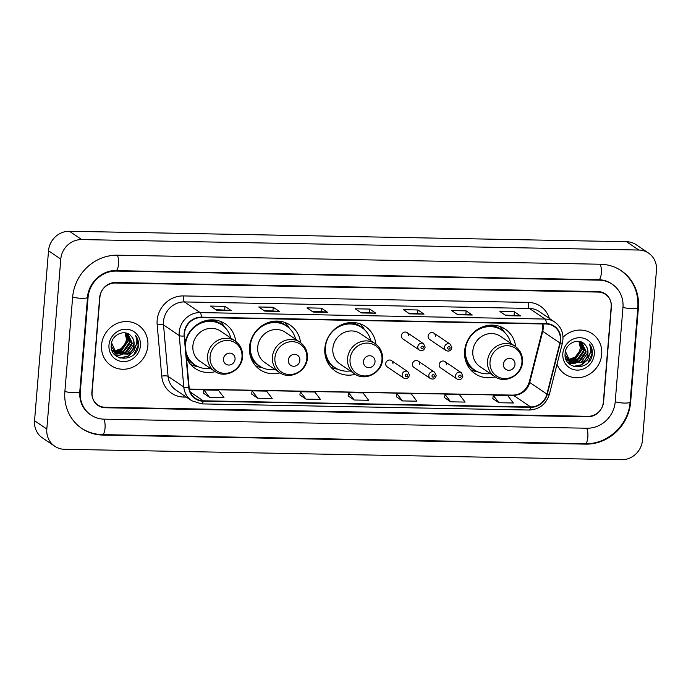 <?xml version="1.0" encoding="UTF-8"?>
<svg xmlns="http://www.w3.org/2000/svg" width="691" height="691" viewBox="0 0 691 691"><rect width="100%" height="100%" fill="white"/><g stroke="black" fill="none" stroke-linecap="round" stroke-linejoin="round"><path stroke-width="1.04" d="M515.659 346.64A26.914 25.057 124.1 0 0 505.276 329.166A26.914 25.057 124.1 0 0 479.519 328.268A26.914 25.057 124.1 0 0 464.62 350.968A26.914 25.057 124.1 0 0 475.088 373.727A26.914 25.057 124.1 0 0 495.171 376.889M375.904 344.178A26.914 25.057 124.1 0 0 365.504 326.549A26.914 25.057 124.1 0 0 339.747 325.642A26.914 25.057 124.1 0 0 324.848 348.342A26.914 25.057 124.1 0 0 335.316 371.102A26.914 25.057 124.1 0 0 355.269 374.306M300.55 342.606A26.914 25.057 124.1 0 0 290.168 325.133A26.914 25.057 124.1 0 0 264.411 324.234A26.914 25.057 124.1 0 0 249.511 346.934A26.914 25.057 124.1 0 0 259.98 369.694A26.914 25.057 124.1 0 0 280.062 372.855M186.484 357.722A26.914 25.057 124.1 0 0 195.156 368.476A26.914 25.057 124.1 0 0 215.238 371.637M392.946 363.812A3.809 3.541 124.1 0 0 387.815 360.46A3.809 3.541 124.1 0 0 387.185 366.895L403.604 378.012A3.809 3.541 -55.9 0 1 404.226 371.577A3.809 3.541 -55.9 0 1 407.871 371.706L409.469 375.092C408.528 378.305 406.567 379.281 403.604 378.012M419.662 364.312A3.809 3.541 124.1 0 0 414.54 360.961A3.809 3.541 124.1 0 0 413.909 367.396L430.32 378.513A3.809 3.541 -55.9 0 1 430.951 372.078A3.809 3.541 -55.9 0 1 434.596 372.207L436.194 375.593C435.244 378.806 433.292 379.782 430.32 378.513M446.386 364.813A3.809 3.541 124.1 0 0 441.255 361.462A3.809 3.541 124.1 0 0 440.625 367.897L457.045 379.014A3.809 3.541 -55.9 0 1 457.667 372.579A3.809 3.541 -55.9 0 1 461.312 372.708L462.91 376.094C461.968 379.307 460.007 380.283 457.045 379.014M428.109 336.197A3.809 3.541 124.1 0 0 429.586 339.419L445.997 350.536A3.809 3.541 -55.9 0 1 446.628 344.101A3.809 3.541 -55.9 0 1 450.273 344.23L433.862 333.114A3.809 3.541 124.1 0 0 428.109 336.197M401.385 335.696A3.809 3.541 124.1 0 0 402.87 338.918L419.282 350.035A3.809 3.541 -55.9 0 1 419.912 343.6A3.809 3.541 -55.9 0 1 423.557 343.729L407.137 332.613A3.809 3.541 124.1 0 0 401.385 335.696M235.726 341.397A26.914 25.057 124.1 0 0 225.344 323.915A26.914 25.057 124.1 0 0 185.136 342.52M435.339 336.336A3.809 3.541 124.1 0 0 433.862 333.114M408.623 335.835A3.809 3.541 124.1 0 0 407.137 332.613M598.138 292.068L115.345 283.016A15.237 14.183 124.1 0 0 99.651 297.648L91.886 392.065A15.237 14.183 124.1 0 0 97.811 404.952A15.237 14.183 124.1 0 0 105.127 407.249L587.929 416.302A15.237 14.183 124.1 0 0 603.623 401.661L611.38 307.245A15.237 14.183 124.1 0 0 605.454 294.366A15.237 14.183 124.1 0 0 598.138 292.068M615.197 401.886L622.962 307.46A27.415 25.532 124.1 0 0 612.295 284.277A27.415 25.532 124.1 0 0 599.123 280.14L116.321 271.088A27.415 25.532 124.1 0 0 88.077 297.432L80.311 391.849A27.415 25.532 124.1 0 0 90.979 415.041A27.415 25.532 124.1 0 0 104.151 419.169L586.944 428.23A27.415 25.532 124.1 0 0 615.197 401.886M656.45 270.267A20.307 18.907 124.1 0 0 648.547 253.087A20.307 18.907 124.1 0 0 638.795 250.03L81.719 239.578A20.307 18.907 124.1 0 0 60.791 259.099L46.824 429.042A20.307 18.907 124.1 0 0 54.719 446.222A20.307 18.907 124.1 0 0 64.479 449.288L621.555 459.731A20.307 18.907 124.1 0 0 642.475 440.219L656.45 270.267M648.547 253.087L636.281 244.778A20.307 18.907 124.1 0 0 626.521 241.712L69.446 231.269A20.307 18.907 124.1 0 0 48.525 250.781L34.55 420.733A20.307 18.907 124.1 0 0 42.453 437.913L54.719 446.222M638.389 307.754A43.671 40.657 124.1 0 0 621.408 270.82A43.671 40.657 124.1 0 0 600.427 264.238L117.634 255.186A43.671 40.657 124.1 0 0 72.641 297.139L64.876 391.555A43.671 40.657 124.1 0 0 81.866 428.489A43.671 40.657 124.1 0 0 102.847 435.071L585.64 444.132A43.671 40.657 124.1 0 0 630.633 402.171L638.389 307.754L637.871 307.4M101.56 344.964A24.375 22.691 124.1 0 0 111.035 365.582A24.375 22.691 124.1 0 0 134.365 366.394A24.375 22.691 124.1 0 0 147.857 345.837A24.375 22.691 124.1 0 0 138.381 325.219A24.375 22.691 124.1 0 0 115.051 324.407A24.375 22.691 124.1 0 0 101.56 344.964A24.375 22.691 124.1 0 0 111.035 365.582A24.375 22.691 124.1 0 0 134.365 366.394A24.375 22.691 124.1 0 0 147.857 345.837A24.375 22.691 124.1 0 0 138.381 325.219A24.375 22.691 124.1 0 0 115.051 324.407A24.375 22.691 124.1 0 0 101.56 344.964M557.015 364.287A24.375 22.691 124.1 0 0 564.893 374.09A24.375 22.691 124.1 0 0 588.222 374.911A24.375 22.691 124.1 0 0 601.714 354.345A24.375 22.691 124.1 0 0 592.23 333.736A24.375 22.691 124.1 0 0 563.044 337.251A24.375 22.691 124.1 0 1 592.23 333.736L592.23 333.736A24.375 22.691 124.1 0 1 601.714 354.345A24.375 22.691 124.1 0 1 588.222 374.911A24.375 22.691 124.1 0 1 564.893 374.09A24.375 22.691 124.1 0 1 557.015 364.287M184.549 333.166A16.247 15.124 -55.9 0 1 201.288 317.558L546.236 324.027A16.247 15.124 -55.9 0 1 554.044 326.472A16.247 15.124 -55.9 0 1 559.9 342.978L546.909 394.095A16.247 15.124 -55.9 0 1 530.628 406.947L203.232 400.806A16.247 15.124 -55.9 0 1 195.432 398.361A16.247 15.124 -55.9 0 1 189.118 387.383L184.557 335.93A16.247 15.124 -55.9 0 1 184.549 333.166M184.16 333.157A16.653 15.504 124.1 0 0 184.169 335.999L188.729 387.444A16.653 15.504 124.1 0 0 203.197 401.203L530.602 407.345A16.653 15.504 124.1 0 0 547.289 394.172L560.28 343.047A16.653 15.504 124.1 0 0 546.27 323.63L201.323 317.16A16.653 15.504 124.1 0 0 184.16 333.157M505.147 315.053L520.297 315.847A4.06 1.27 91.1 0 1 520.513 315.934L514.38 311.779L499.904 311.503L506.045 315.666L520.513 315.934M514.095 315.226L514.38 311.779M456.915 314.155L472.065 314.949A4.06 1.27 91.1 0 1 472.281 315.027L466.149 310.872L451.681 310.605L457.813 314.759L472.281 315.027M465.864 314.319L466.149 310.872M408.683 313.248L423.833 314.042A4.06 1.27 91.1 0 1 424.049 314.129L417.917 309.965L403.449 309.698L409.582 313.852L424.049 314.129M417.632 313.412L417.917 309.965M215.756 309.628L230.906 310.423A4.06 1.27 91.1 0 1 231.122 310.509L224.99 306.346L210.522 306.078L216.654 310.233L231.122 310.509M224.705 309.793L224.99 306.346M263.988 310.535L279.138 311.33A4.06 1.27 91.1 0 1 279.354 311.408L273.221 307.253L258.754 306.985L264.886 311.14L279.354 311.408M272.936 310.7L273.221 307.253M321.453 308.16L321.168 311.606L327.37 312.228A4.06 1.27 91.1 0 1 327.586 312.315L321.453 308.16L306.985 307.884L313.118 312.047L327.586 312.315M360.452 312.341L375.602 313.135A4.06 1.27 91.1 0 1 375.818 313.222L369.685 309.067L355.217 308.791L361.35 312.945L375.818 313.222M369.4 312.513L369.685 309.067M611.181 306.744A15.237 14.183 124.1 0 0 605.256 293.865A15.237 14.183 124.1 0 0 597.94 291.567L115.63 282.524A15.237 14.183 124.1 0 0 99.927 297.156L92.084 392.566A15.237 14.183 124.1 0 0 98.01 405.453A15.237 14.183 124.1 0 0 105.334 407.75L587.644 416.794A15.237 14.183 124.1 0 0 603.338 402.153L611.181 306.744M444.589 397.662L450.653 401.817L465.121 402.093L459.506 394.734L445.039 394.466L444.581 397.705M492.813 398.569L498.885 402.723L513.353 403L507.738 395.641L493.27 395.373L492.813 398.612M299.894 394.95L305.958 399.104L320.425 399.381L314.811 392.022L300.343 391.754L299.885 394.993M251.662 394.043L257.726 398.206L272.202 398.474L266.588 391.115L252.111 390.847L251.654 394.086M203.43 393.144L209.494 397.299L223.97 397.567L218.356 390.216L203.88 389.94L203.422 393.179M396.358 396.764L402.421 400.918L416.889 401.186L411.275 393.827L396.807 393.559L396.349 396.798M354.189 400.011L368.657 400.279L363.043 392.929L348.575 392.652L348.117 395.9L354.189 400.011L348.575 392.652M321.203 311.606L312.22 311.434M305.958 399.104L300.343 391.754M257.726 398.206L252.111 390.847M209.494 397.299L203.88 389.94M402.421 400.918L396.807 393.559M450.653 401.817L445.039 394.466M498.885 402.723L493.27 395.373M126.323 333.122L128.448 340.758L121.875 350.164L113.713 351.088M113.41 351.011L112.547 350.708M126.038 333.045L127.965 340.421L121.391 349.827L113.531 350.838M113.229 350.76L112.348 350.484M127.369 333.468L130.4 342.071L123.819 351.477L114.499 352.03M114.222 351.918L113.41 351.538M113.151 351.391L112.4 350.933M127.127 333.382L129.908 341.743L123.335 351.149L114.291 351.805M114.006 351.702L113.186 351.339M112.927 351.201L112.158 350.76M127.852 333.675L132.344 343.392L125.771 352.799L115.362 352.851M115.103 352.712L111.804 349.827M127.956 333.744L131.86 343.064L125.287 352.47L115.138 352.66M114.87 352.522L114.11 352.082M114.352 352.246L111.951 350.259M131.014 336.007C125.071 328.761 111.856 334.574 111.311 344.429C108.876 361.903 136.326 363 138.355 346.182L138.442 345.345C138.71 341.656 137.785 338.4 135.678 335.567C137.025 338.486 137.207 341.613 136.222 344.947L130.936 351.736A11.479 10.685 124.1 0 0 134.08 344.567A11.479 10.685 124.1 0 0 131.014 336.007C133.19 338.322 134.123 341.112 133.812 344.386L127.23 353.792L116.053 353.403M130.936 351.736L127.723 354.12L116.494 353.697L111.588 342.848M116.295 353.567L111.234 346.243M125.123 332.863L126.505 339.436L125.572 342.866L121.236 348.627L114.525 351.028M125.572 342.866A11.479 10.685 124.1 0 0 126.41 339.367A11.479 10.685 124.1 0 0 124.933 332.837M108.979 345.103A16.558 15.418 124.1 0 0 123.378 361.6A16.558 15.418 124.1 0 0 140.437 345.699A16.558 15.418 124.1 0 0 126.038 329.201A16.558 15.418 124.1 0 0 108.979 345.103M135.678 335.567L138.217 345.189L134.253 354.008M135.98 345.655L127.792 356.202L119.543 357.869M131.445 345.111L127.334 351.14M123.862 353.585L120.113 354.941M119.569 355.053L115.103 355.174M129.493 343.79L125.391 349.819M121.91 352.263L118.161 353.628M117.617 353.732L116.839 353.852M116.762 353.861L113.963 353.93M136.55 343.686L133.847 351.209L128.034 356.366L120.139 358.068M125.46 352.954L120.718 355.027M120.061 355.174L115.267 355.329M123.516 351.633L118.766 353.706M118.109 353.852L117.15 354.008M117.038 354.025L114.093 354.086M235.052 359.19A6.089 5.675 124.1 0 0 229.757 353.118A6.089 5.675 124.1 0 0 223.478 358.975A6.089 5.675 124.1 0 0 228.781 365.047A6.089 5.675 124.1 0 0 235.052 359.19M235.208 341.026L220.498 331.067A18.277 17.016 124.1 0 0 203.007 330.453A18.277 17.016 124.1 0 0 192.884 345.871A18.277 17.016 124.1 0 0 199.993 361.333L214.702 371.292C225.102 379.083 242.057 370.203 242.55 356.806C242.895 350.104 240.451 344.844 235.208 341.026A18.277 17.016 124.1 0 0 217.708 340.413A18.277 17.016 124.1 0 0 207.585 355.83A18.277 17.016 124.1 0 0 214.702 371.292M230.785 338.029A24.116 22.457 124.1 0 0 221.932 324.986A24.116 22.457 124.1 0 0 198.853 324.174A24.116 22.457 124.1 0 0 185.499 344.524A24.116 22.457 124.1 0 0 185.43 345.776M221.932 324.986L221.319 324.563A24.116 22.457 124.1 0 0 198.628 323.552M186.155 353.956A24.116 22.457 124.1 0 0 194.266 364.502L194.879 364.917A24.116 22.457 124.1 0 0 210.28 368.303M185.931 351.425A24.116 22.457 124.1 0 0 194.879 364.917M197.963 366.645L196.227 366.316A26.405 24.582 -55.9 0 1 190.647 364.485M195.959 365.599A24.349 22.665 124.1 0 1 186.484 356.85L186.406 356.815M219.971 321.211A26.405 24.582 -55.9 0 1 223.729 325.72L224.687 327.206M299.877 360.408A6.089 5.675 124.1 0 0 294.582 354.336A6.089 5.675 124.1 0 0 288.302 360.192A6.089 5.675 124.1 0 0 293.597 366.265A6.089 5.675 124.1 0 0 299.877 360.408M300.024 342.244L285.323 332.276A18.277 17.016 124.1 0 0 267.832 331.663A18.277 17.016 124.1 0 0 257.708 347.089A18.277 17.016 124.1 0 0 264.817 362.542L279.518 372.509C289.926 380.3 306.882 371.413 307.374 358.024C307.72 351.322 305.267 346.061 300.024 342.244A18.277 17.016 124.1 0 0 282.533 341.63A18.277 17.016 124.1 0 0 272.409 357.048A18.277 17.016 124.1 0 0 279.518 372.509M295.61 339.246A24.116 22.457 124.1 0 0 286.756 326.195A24.116 22.457 124.1 0 0 263.677 325.392A24.116 22.457 124.1 0 0 250.323 345.733A24.116 22.457 124.1 0 0 259.704 366.135A24.116 22.457 124.1 0 0 275.104 369.512M286.756 326.195L286.143 325.781A24.116 22.457 124.1 0 0 263.452 324.77M249.736 345.016A24.116 22.457 124.1 0 0 249.71 345.319A24.116 22.457 124.1 0 0 259.09 365.72L259.704 366.135M249.537 351.684A19.037 17.724 124.1 0 0 250.228 352.635M262.787 367.862L261.051 367.526A26.405 24.582 -55.9 0 1 255.471 365.703M251.118 355.571L250.03 354.837M260.783 366.817A24.349 22.665 124.1 0 1 251.308 358.068L250.911 357.886M284.796 322.429A26.405 24.582 -55.9 0 1 288.553 326.929L289.512 328.424M375.023 361.816A6.089 5.675 124.1 0 0 369.728 355.744A6.089 5.675 124.1 0 0 363.449 361.6A6.089 5.675 124.1 0 0 368.744 367.672A6.089 5.675 124.1 0 0 375.023 361.816M375.17 343.652L360.469 333.693A18.277 17.016 124.1 0 0 342.969 333.079A18.277 17.016 124.1 0 0 332.855 348.497A18.277 17.016 124.1 0 0 339.963 363.958L354.664 373.917C365.064 381.708 382.028 372.829 382.52 359.432C382.866 352.73 380.413 347.469 375.17 343.652A18.277 17.016 124.1 0 0 357.679 343.038A18.277 17.016 124.1 0 0 347.556 358.456A18.277 17.016 124.1 0 0 354.664 373.917M370.756 340.654A24.116 22.457 124.1 0 0 361.903 327.603A24.116 22.457 124.1 0 0 338.823 326.8A24.116 22.457 124.1 0 0 325.461 347.141A24.116 22.457 124.1 0 0 334.85 367.543A24.116 22.457 124.1 0 0 350.251 370.929M361.903 327.603L361.289 327.189A24.116 22.457 124.1 0 0 339.963 325.53M324.908 353.421A19.037 17.724 124.1 0 0 325.375 354.042M324.779 349.413A24.116 22.457 124.1 0 0 334.237 367.128L334.85 367.543M337.934 369.27L336.197 368.934A26.405 24.582 -55.9 0 1 330.937 367.267M326.264 356.979L325.401 356.401M335.93 368.225A24.349 22.665 124.1 0 1 326.454 359.475L326.282 359.398M359.83 323.733A26.405 24.582 -55.9 0 1 363.699 328.346L364.649 329.832M514.994 364.442A6.089 5.675 124.1 0 0 509.69 358.37A6.089 5.675 124.1 0 0 503.411 364.226A6.089 5.675 124.1 0 0 508.714 370.298A6.089 5.675 124.1 0 0 514.994 364.442M515.14 346.277L500.439 336.31A18.277 17.016 124.1 0 0 482.94 335.705A18.277 17.016 124.1 0 0 472.817 351.123A18.277 17.016 124.1 0 0 479.934 366.584L494.635 376.543C505.035 384.334 521.999 375.455 522.482 362.058C522.828 355.355 520.383 350.095 515.14 346.277A18.277 17.016 124.1 0 0 497.641 345.664A18.277 17.016 124.1 0 0 487.526 361.082A18.277 17.016 124.1 0 0 494.635 376.543M510.727 343.28A24.116 22.457 124.1 0 0 501.873 330.229A24.116 22.457 124.1 0 0 478.785 329.426A24.116 22.457 124.1 0 0 465.432 349.767A24.116 22.457 124.1 0 0 474.812 370.169A24.116 22.457 124.1 0 0 490.221 373.546M501.873 330.229L501.26 329.814A24.116 22.457 124.1 0 0 478.561 328.804M464.844 349.05A24.116 22.457 124.1 0 0 464.818 349.352A24.116 22.457 124.1 0 0 474.199 369.754L474.812 370.169M464.646 355.718A19.037 17.724 124.1 0 0 465.337 356.668M477.896 371.896L476.159 371.559A26.405 24.582 -55.9 0 1 470.58 369.737M466.235 359.605L465.147 358.871M475.892 370.851A24.349 22.665 124.1 0 1 466.416 362.101L466.019 361.929M499.904 326.463A26.405 24.582 -55.9 0 1 503.661 330.963L504.62 332.457M580.181 341.63L582.306 349.266L575.733 358.672L567.57 359.605M567.268 359.519L566.404 359.225M579.896 341.561L581.822 348.938L575.249 358.344L567.389 359.346M567.078 359.277L566.205 359M581.226 341.985L584.258 350.587L577.676 359.994L568.356 360.547M568.08 360.426L567.268 360.046M567.009 359.907L566.257 359.441M580.984 341.89L583.765 350.259L577.192 359.666L568.149 360.322M567.864 360.21L567.043 359.856M566.784 359.717L566.015 359.277M581.71 342.192L586.201 351.909L579.628 361.315L569.22 361.367M568.961 361.229L565.661 358.344M581.813 342.252L585.718 351.581L579.144 360.987L568.995 361.168M568.728 361.039L567.967 360.59M568.209 360.762L565.808 358.767M584.871 344.524C578.928 337.277 565.713 343.09 565.169 352.946C562.733 370.411 590.183 371.516 592.213 354.699L592.299 353.852C592.567 350.173 591.643 346.908 589.535 344.083C590.883 347.003 591.064 350.13 590.079 353.455L584.793 360.244A11.479 10.685 124.1 0 0 587.937 353.075A11.479 10.685 124.1 0 0 584.871 344.524C587.048 346.83 587.981 349.629 587.661 352.894L581.088 362.3L569.911 361.911M584.793 360.244L581.572 362.637L570.351 362.205L565.445 351.365M570.153 362.084L565.091 354.759M578.98 341.38L580.362 347.944L579.429 351.382L575.093 357.143L568.382 359.536M579.429 351.382A11.479 10.685 124.1 0 0 580.267 347.884A11.479 10.685 124.1 0 0 578.79 341.354M562.837 353.619A16.558 15.418 124.1 0 0 577.235 370.117A16.558 15.418 124.1 0 0 594.286 354.207A16.558 15.418 124.1 0 0 579.896 337.709A16.558 15.418 124.1 0 0 562.837 353.619M589.535 344.083L592.075 353.697L588.11 362.525M589.838 354.163L581.649 364.718L573.4 366.385M585.303 353.619L581.191 359.648M577.719 362.093L573.971 363.457M573.426 363.57L568.952 363.682M583.351 352.306L579.248 358.335M575.767 360.771L572.018 362.136M571.474 362.248L570.697 362.369M570.619 362.378L567.821 362.447M590.399 352.203L587.704 359.726L581.891 364.883L573.996 366.575M579.317 361.471L574.567 363.535M573.919 363.682L569.125 363.837M577.374 360.149L572.623 362.222M571.967 362.36L571.008 362.525M570.896 362.542L567.95 362.602M600.064 264.23A8.128 2.539 91.1 0 1 601.291 273.377A8.128 2.539 91.1 0 1 598.7 279.691C603.398 279.812 607.622 281.133 611.371 283.655M620.483 270.198C632.904 279.268 638.691 291.749 637.853 307.65A8.128 1.537 -175.3 0 1 632.213 308.652A8.128 1.537 -175.3 0 1 622.971 307.288M637.853 307.65L630.088 402.067A8.128 1.537 -175.3 0 1 624.448 403.069A8.128 1.537 -175.3 0 1 615.215 401.704M630.088 402.067C628.758 424.792 607.475 444.633 585.217 443.674A8.128 2.539 -88.9 0 0 587.816 437.368A8.128 2.539 -88.9 0 0 586.59 428.221M585.217 443.674L102.423 434.622A8.128 2.539 -88.9 0 0 105.015 428.308A8.128 2.539 -88.9 0 0 103.788 419.161M64.894 391.382A8.128 1.537 4.7 0 0 73.92 392.738A8.128 1.537 4.7 0 0 79.767 391.745L87.532 297.329C88.293 282.818 102.354 269.887 115.907 270.63L598.7 279.691M72.659 296.966A8.128 1.537 4.7 0 0 81.685 298.322A8.128 1.537 4.7 0 0 87.532 297.329M117.271 255.178A8.128 2.539 91.1 0 1 118.498 264.325A8.128 2.539 91.1 0 1 115.907 270.63M626.521 241.712L638.795 250.03M34.55 420.733L46.824 429.042M48.525 250.781L60.791 259.099M69.446 231.269L81.719 239.578M630.114 401.817L630.633 402.171M584.966 443.674L585.64 444.132M102.164 434.613L102.847 435.071M598.449 279.682L599.123 280.14M79.793 391.495L80.311 391.849M87.558 297.078L88.077 297.432M115.656 270.63L116.321 271.088M559.9 342.978L542.729 331.335A16.247 15.124 124.1 0 0 543.186 328.579A16.247 15.124 124.1 0 0 542.901 323.967M530.628 406.947L513.456 395.312A16.247 15.124 124.1 0 0 529.729 382.451L542.729 331.335A9.138 1.209 -165.7 0 1 542.288 330.799L542.59 323.958M186.363 397.126L183.789 397.075A25.386 23.641 -55.9 0 1 161.729 376.094L157.168 324.649A25.386 23.641 -55.9 0 1 183.314 295.929L528.261 302.408A5.079 1.581 -88.9 0 0 529.384 308.411L184.437 301.941A20.307 18.907 124.1 0 0 163.508 321.453A20.307 18.907 124.1 0 0 163.517 324.917L168.077 376.362A20.307 18.907 124.1 0 0 175.972 390.078L191.675 400.72A20.307 18.907 -55.9 0 1 183.789 387.003A5.079 1.218 -5.1 0 0 188.729 387.444M528.261 302.408A25.386 23.641 -55.9 0 1 549.354 318.387M539.144 311.477A20.307 18.907 124.1 0 0 529.384 308.411L545.095 319.052A20.307 18.907 -55.9 0 1 554.847 322.118L539.144 311.477M161.729 376.094A5.079 1.218 174.9 0 1 168.077 376.362L183.789 387.003L179.228 335.558A20.307 18.907 -55.9 0 1 179.219 332.095A20.307 18.907 -55.9 0 1 200.14 312.582A5.079 1.581 91.1 0 1 201.323 317.16M184.169 335.999A5.079 1.218 -5.1 0 1 179.228 335.558L163.517 324.917A5.079 1.218 174.9 0 0 157.168 324.649M191.675 400.72L201.746 403.89A5.079 1.581 -88.9 0 0 203.197 401.203M530.602 407.345A5.079 1.581 91.1 0 1 529.142 410.031C539.395 409.487 546.149 404.192 549.423 394.155L562.414 343.038C564.219 334.271 561.697 327.292 554.847 322.118M547.289 394.172A5.079 0.674 14.3 0 0 549.423 394.155M560.28 343.047A5.079 0.674 14.3 0 0 562.414 343.038M546.27 323.63A5.079 1.581 -88.9 0 0 545.095 319.052L200.14 312.582L184.437 301.941A5.079 1.581 -88.9 0 1 183.314 295.929M184.005 395.52A5.079 1.581 -88.9 0 0 183.789 397.075M546.909 394.095L529.729 382.451A9.138 1.209 -165.7 0 1 529.297 381.916L542.288 330.799M203.232 400.806L190.258 392.013M189.386 389.232L513.456 395.312A9.138 2.85 -88.9 0 0 512.886 395.114C520.91 394.742 526.378 390.346 529.297 381.916M375.602 313.135L361.229 312.868M327.37 312.228L312.997 311.961M279.138 311.33L264.765 311.054M230.906 310.423L216.533 310.155M423.833 314.042L409.461 313.774M472.065 314.949L457.692 314.673M520.297 315.847L505.924 315.58M241.988 357.195A16.791 15.634 124.1 0 0 227.391 340.456A16.791 15.634 124.1 0 0 210.081 356.591A16.791 15.634 124.1 0 0 224.687 373.33A16.791 15.634 124.1 0 0 241.988 357.195M222.977 325.729A24.349 22.665 124.1 0 0 209.356 319.993M306.813 358.404A16.791 15.634 124.1 0 0 292.207 341.674A16.791 15.634 124.1 0 0 274.906 357.808A16.791 15.634 124.1 0 0 289.512 374.539A16.791 15.634 124.1 0 0 306.813 358.404M287.793 326.947A24.349 22.665 124.1 0 0 274.172 321.203M381.95 359.821A16.791 15.634 124.1 0 0 367.353 343.082A16.791 15.634 124.1 0 0 350.052 359.216A16.791 15.634 124.1 0 0 364.649 375.956A16.791 15.634 124.1 0 0 381.95 359.821M362.939 328.355A24.349 22.665 124.1 0 0 349.473 322.619M521.921 362.438A16.791 15.634 124.1 0 0 507.324 345.707A16.791 15.634 124.1 0 0 490.023 361.842A16.791 15.634 124.1 0 0 504.62 378.573A16.791 15.634 124.1 0 0 521.921 362.438M502.91 330.98A24.349 22.665 124.1 0 0 489.288 325.236M420.974 347.383A1.27 1.183 124.1 0 0 422.08 348.644A1.27 1.183 124.1 0 0 423.393 347.426A1.27 1.183 124.1 0 0 422.287 346.156A1.27 1.183 124.1 0 0 420.974 347.383M447.699 347.884A1.27 1.183 124.1 0 0 448.805 349.145A1.27 1.183 124.1 0 0 450.109 347.927A1.27 1.183 124.1 0 0 449.003 346.666A1.27 1.183 124.1 0 0 447.699 347.884M407.707 375.403A1.27 1.183 124.1 0 0 406.602 374.133A1.27 1.183 124.1 0 0 405.297 375.36A1.27 1.183 124.1 0 0 406.403 376.621A1.27 1.183 124.1 0 0 407.707 375.403M434.432 375.904A1.27 1.183 124.1 0 0 433.326 374.634A1.27 1.183 124.1 0 0 432.013 375.861A1.27 1.183 124.1 0 0 433.119 377.122A1.27 1.183 124.1 0 0 434.432 375.904M461.147 376.405A1.27 1.183 124.1 0 0 460.042 375.135A1.27 1.183 124.1 0 0 458.738 376.362A1.27 1.183 124.1 0 0 459.843 377.623A1.27 1.183 124.1 0 0 461.147 376.405M80.942 427.867C87.394 432.186 94.555 434.432 102.423 434.622M90.055 414.41C82.747 409.193 79.318 401.635 79.767 391.745M201.746 403.89L529.142 410.031M189.351 389.05L512.886 395.114M419.282 350.035C422.253 351.304 424.205 350.337 425.155 347.115L423.557 343.729M445.997 350.536C448.969 351.805 450.929 350.838 451.871 347.616L450.273 344.23M391.46 360.59L407.871 371.706M418.185 361.091L434.596 372.207M444.9 361.592L461.312 372.708"/></g></svg>
